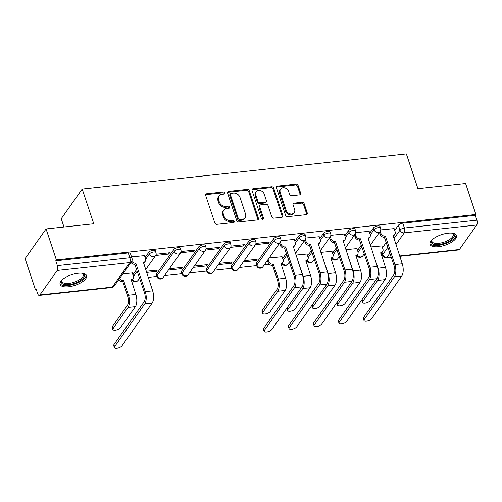 <?xml version="1.0" encoding="UTF-8"?>
<svg xmlns="http://www.w3.org/2000/svg" width="502" height="502" viewBox="0 0 502 502"><rect width="100%" height="100%" fill="white"/><g stroke="black" fill="none" stroke-linecap="round" stroke-linejoin="round"><path stroke-width="0.75" d="M224.89 192.912A1.23 0.991 35.3 0 0 223.434 191.959L206.742 193.766A1.757 1.418 35.3 0 0 205.82 194.28A1.757 1.418 35.3 0 0 205.682 195.466L214.831 222.97A1.757 1.418 35.3 0 0 216.914 224.331L233.599 222.524A1.23 0.991 35.3 0 0 232.884 220.384L230.725 220.616A5.622 4.531 35.3 0 1 224.074 216.274L223.315 213.977A5.622 4.531 35.3 0 1 223.748 210.194A5.622 4.531 35.3 0 1 226.709 208.543L228.868 208.311A1.23 0.991 35.3 0 0 228.159 206.171L226 206.404A5.622 4.531 35.3 0 1 219.349 202.061L218.583 199.771A5.622 4.531 35.3 0 1 219.023 195.981A5.622 4.531 35.3 0 1 221.984 194.337L224.143 194.098A1.23 0.991 35.3 0 0 224.89 192.912M224.331 194.061A1.23 0.991 35.3 0 0 222.819 192.824L206.134 194.632A1.757 1.418 35.3 0 0 205.619 194.789M233.788 222.486A1.23 0.991 35.3 0 0 232.275 221.25L230.117 221.482L230.725 220.616M229.056 208.274A1.23 0.991 35.3 0 0 227.55 207.037L225.385 207.27L226 206.404M273.59 238.789L256.284 263.274A3.577 1.431 161.6 0 0 256.089 264.052L256.66 265.765A3.577 1.431 -18.4 0 1 256.855 264.987L274.155 240.502A3.577 1.431 -18.4 0 1 277.757 238.563A3.577 1.431 -18.4 0 1 280.756 239.027L280.185 237.314A3.577 1.431 161.6 0 0 277.186 236.85A3.577 1.431 161.6 0 0 273.59 238.789L274.155 240.502A3.577 2.886 -144.7 0 0 278.39 243.269A3.577 2.886 -144.7 0 0 280.279 242.221A3.577 3.577 0 0 0 280.756 239.027M248.628 241.493L231.322 265.978A3.577 1.431 161.6 0 0 231.127 266.757L231.698 268.47A3.577 1.431 -18.4 0 1 231.893 267.685L249.199 243.206A3.577 1.431 -18.4 0 1 252.795 241.267A3.577 1.431 -18.4 0 1 255.794 241.726L255.223 240.019A3.577 1.431 161.6 0 0 252.224 239.554A3.577 1.431 161.6 0 0 248.628 241.493L249.199 243.206A3.577 2.886 -144.7 0 0 253.435 245.974A3.577 2.886 -144.7 0 0 255.317 244.926A3.577 3.577 0 0 0 255.794 241.726M223.666 244.198L206.366 268.677A3.577 1.431 161.6 0 0 206.165 269.461L206.736 271.174A3.577 1.431 -18.4 0 1 206.931 270.39L224.237 245.911A3.577 1.431 -18.4 0 1 227.833 243.972A3.577 1.431 -18.4 0 1 230.832 244.43L230.261 242.717A3.577 1.431 161.6 0 0 227.268 242.259A3.577 1.431 161.6 0 0 223.666 244.198L224.237 245.911A3.577 2.886 -144.7 0 0 228.473 248.678A3.577 2.886 -144.7 0 0 230.362 247.63A3.577 3.577 0 0 0 230.832 244.43M198.704 246.896L181.404 271.381A3.577 1.431 161.6 0 0 181.209 272.166L181.774 273.879A3.577 1.431 -18.4 0 1 181.975 273.094L199.275 248.609A3.577 1.431 -18.4 0 1 202.877 246.67A3.577 1.431 -18.4 0 1 205.87 247.135L205.299 245.422A3.577 1.431 161.6 0 0 202.306 244.963A3.577 1.431 161.6 0 0 198.704 246.896L199.275 248.609A3.577 2.886 -144.7 0 0 203.511 251.376A3.577 2.886 -144.7 0 0 205.4 250.329A3.577 3.577 0 0 0 205.87 247.135M173.748 249.601L156.442 274.086A3.577 1.431 161.6 0 0 156.247 274.87L156.819 276.583A3.577 1.431 -18.4 0 1 157.013 275.799L174.313 251.314A3.577 1.431 -18.4 0 1 177.915 249.375A3.577 1.431 -18.4 0 1 180.908 249.839L180.343 248.126A3.577 1.431 161.6 0 0 177.344 247.662A3.577 1.431 161.6 0 0 173.748 249.601L174.313 251.314A3.577 2.886 -144.7 0 0 178.549 254.081A3.577 2.886 -144.7 0 0 180.438 253.033A3.577 3.577 0 0 0 180.908 249.839M78.105 273.264A13.956 5.572 161.6 0 0 60.089 284.414A13.956 5.572 161.6 0 0 68.567 286.755A13.956 5.572 161.6 0 0 86.576 275.604A13.956 5.572 161.6 0 0 78.105 273.264M448.029 233.192A13.956 5.572 161.6 0 0 430.019 244.348A13.956 5.572 161.6 0 0 438.491 246.689A13.956 5.572 161.6 0 0 456.506 235.538A13.956 5.572 161.6 0 0 448.029 233.192M299.612 194.87A1.757 1.418 35.3 0 0 300.541 194.356A1.757 1.418 35.3 0 0 300.679 193.17L298.106 185.458A1.757 1.418 35.3 0 0 296.029 184.096L277.499 186.104A1.757 1.418 35.3 0 0 276.571 186.618A1.757 1.418 35.3 0 0 276.433 187.804L285.588 215.308A1.757 1.418 35.3 0 0 287.665 216.669L306.195 214.661A1.757 1.418 35.3 0 0 307.124 214.147A1.757 1.418 35.3 0 0 307.262 212.961L304.156 203.643A1.757 1.418 35.3 0 0 302.078 202.281L294.147 203.141A1.757 1.418 35.3 0 0 293.224 203.655A1.757 1.418 35.3 0 0 293.086 204.841L294.624 209.459A4.7 3.784 35.3 0 1 294.26 212.628A4.7 3.784 35.3 0 1 289.974 213.839A4.7 3.784 35.3 0 1 286.222 210.369L280.198 192.266A4.7 3.784 35.3 0 1 280.562 189.097A4.7 3.784 35.3 0 1 284.847 187.886A4.7 3.784 35.3 0 1 288.6 191.356L289.604 194.374A1.757 1.418 35.3 0 0 291.681 195.73L299.612 194.87M57.184 270.452L39.884 294.938A3.577 1.562 -96.2 0 1 39.231 295.383A3.577 1.562 -96.2 0 1 37.625 293.551L36.018 288.725L35.404 289.591L25.1 258.612L46.071 228.937L93.755 223.773L82.202 189.059L406.369 153.945L417.921 188.664L465.599 183.5L475.909 214.48L56.375 259.917L55.766 260.783L57.372 265.608L129.855 257.758A3.577 1.431 -18.4 0 1 132.026 258.361L130.42 253.535A3.577 1.431 -18.4 0 0 128.248 252.933L129.855 257.758A3.577 1.562 -96.2 0 1 129.667 262.602L57.184 270.452A3.577 1.562 -96.2 0 0 57.372 265.608M46.071 228.937L56.375 259.917M249.268 190.747A1.757 1.418 35.3 0 0 247.185 189.386L228.655 191.394A1.757 1.418 35.3 0 0 227.726 191.908A1.757 1.418 35.3 0 0 227.594 193.094L236.743 220.598A1.757 1.418 35.3 0 0 238.82 221.959L257.35 219.951A1.757 1.418 35.3 0 0 258.279 219.437A1.757 1.418 35.3 0 0 258.417 218.251L249.268 190.747L248.653 191.613A1.757 1.418 35.3 0 0 246.576 190.252L228.04 192.26A1.757 1.418 35.3 0 0 227.525 192.417M253.077 188.752L271.607 186.744A1.757 1.418 35.3 0 1 273.684 188.099L282.839 215.609A1.757 1.418 35.3 0 1 282.701 216.789A1.757 1.418 35.3 0 1 281.773 217.303L273.841 218.163A1.757 1.418 35.3 0 1 271.764 216.808L268.055 205.651A1.757 1.418 35.3 0 0 265.972 204.295L260.714 204.86A1.757 1.418 35.3 0 0 259.785 205.374A1.757 1.418 35.3 0 0 259.653 206.56L263.512 218.175A1.23 0.991 35.3 0 1 261.316 218.414L252.017 190.446A1.757 1.418 35.3 0 1 252.148 189.267A1.757 1.418 35.3 0 1 253.077 188.752L252.462 189.618L270.998 187.61L271.607 186.744M382.499 247.756L386.327 242.34M394.729 230.449L398.387 225.272L399.994 230.098A3.577 1.431 -18.4 0 1 404.417 228.021L476.9 220.171A3.577 1.562 83.8 0 1 476.712 225.015L459.412 249.5A3.577 1.562 83.8 0 1 458.759 249.94L399.774 256.334M35.404 289.591L36.276 289.497M118.064 280.637L119.438 280.492M148.178 277.38L156.775 276.445M164.48 275.611L181.73 273.741M189.442 272.906L206.692 271.042M214.404 270.208L231.654 268.338M239.366 267.503L256.616 265.633M264.322 264.799L269.197 264.272M63.98 226.998L61.231 218.728L82.202 189.059M475.909 214.48L475.294 215.345L476.9 220.171M132.283 272.944L122.896 273.803M144.507 255.637L131.537 256.892M146.534 272.442L156.442 271.369L156.059 270.214M156.442 271.369L157.358 270.07L146.151 271.287M155.645 255.48L168.672 254.068L168.283 252.908M168.672 254.068L169.588 252.77L156.091 254.232M168.396 270.076L181.404 268.664L181.015 267.51M181.404 268.664L182.32 267.371L169.312 268.777M180.607 252.776L193.628 251.364L193.245 250.209M193.628 251.364L194.55 250.065L181.053 251.527M193.358 267.371L206.36 265.966L205.977 264.805M206.36 265.966L207.282 264.667L194.274 266.073M205.563 250.071L218.59 248.659L218.207 247.505M218.59 248.659L219.506 247.36L206.008 248.823M218.314 264.667L231.322 263.261L230.939 262.1M231.322 263.261L232.238 261.962L219.23 263.368M230.525 247.367L243.552 245.955L243.169 244.8M243.552 245.955L244.468 244.656L230.97 246.118M243.275 261.962L256.284 260.557L255.901 259.402M256.284 260.557L257.2 259.258L244.192 260.67M255.487 244.662L268.514 243.25L268.124 242.096M268.514 243.25L269.43 241.958L255.932 243.42M282.042 256.723L269.154 257.965M294.272 239.416L280.894 240.715M307.004 254.018L295.91 255.066M319.234 236.712L305.85 238.011M331.966 251.314L320.872 252.362M344.19 234.014L330.812 235.306M356.922 248.609L345.834 249.657M369.152 231.309L355.774 232.602M357.537 250.46L361.365 245.045M369.767 233.154L373.432 227.977L373.996 229.69A3.577 1.431 -18.4 0 1 377.598 227.751A3.577 1.431 -18.4 0 1 380.598 228.209L380.027 226.496A3.577 1.431 161.6 0 0 377.027 226.038A3.577 1.431 161.6 0 0 373.432 227.977M332.581 253.165L336.403 247.75M344.805 235.858L348.47 230.675L349.041 232.388A3.577 1.431 -18.4 0 1 352.636 230.449A3.577 1.431 -18.4 0 1 355.636 230.914L355.065 229.201A3.577 1.431 161.6 0 0 352.065 228.743A3.577 1.431 161.6 0 0 348.47 230.675M307.619 255.863L311.447 250.454M319.849 238.563L323.508 233.38L324.079 235.093A3.577 1.431 -18.4 0 1 327.674 233.154A3.577 1.431 -18.4 0 1 330.674 233.618L330.103 231.905A3.577 1.431 161.6 0 0 327.109 231.441A3.577 1.431 161.6 0 0 323.508 233.38M282.657 258.568L286.485 253.159M294.887 241.267L298.546 236.084L299.117 237.797A3.577 1.431 -18.4 0 1 302.719 235.858A3.577 1.431 -18.4 0 1 305.712 236.323L305.147 234.61A3.577 1.431 161.6 0 0 302.148 234.145A3.577 1.431 161.6 0 0 298.546 236.084M132.898 274.789L136.72 269.379M145.122 257.488L148.787 252.305L149.358 254.018A3.577 1.431 -18.4 0 1 152.953 252.079A3.577 1.431 -18.4 0 1 155.953 252.544L155.382 250.831A3.577 1.431 161.6 0 0 152.382 250.366A3.577 1.431 161.6 0 0 148.787 252.305M394.114 228.605L380.736 229.897M381.884 245.905L370.796 246.953M475.294 215.345L402.811 223.195A3.577 1.431 161.6 0 0 398.387 225.272M55.766 260.783L128.248 252.933M219.023 195.981L218.408 196.847A5.622 4.531 35.3 0 0 217.975 200.631L218.583 199.771M225.385 207.27A5.622 4.531 35.3 0 1 218.734 202.927L217.975 200.631M223.748 210.194L223.139 211.053A5.622 4.531 35.3 0 0 222.7 214.843L223.315 213.977M230.117 221.482A5.622 4.531 35.3 0 1 223.465 217.134L222.7 214.843M257.871 219.794A1.757 1.418 35.3 0 0 257.802 219.117L248.653 191.613M231.096 193.345A1.23 0.991 35.3 0 0 230.349 194.538L238.381 218.677A1.23 0.991 35.3 0 0 239.837 219.631L242.115 219.387A5.622 4.531 35.3 0 0 245.076 217.736A5.622 4.531 35.3 0 0 245.516 213.952L240.025 197.449A5.622 4.531 35.3 0 0 233.374 193.101L231.096 193.345M230.443 193.709L229.834 194.575A1.23 0.991 35.3 0 0 229.74 195.403L230.349 194.538M245.076 217.736L244.468 218.602A5.622 4.531 35.3 0 1 241.5 220.246L239.228 220.497A1.23 0.991 35.3 0 1 237.772 219.543L229.74 195.403M282.293 217.146A1.757 1.418 35.3 0 0 282.224 216.469L273.075 188.965A1.757 1.418 35.3 0 0 270.998 187.61M259.785 205.374L259.176 206.24A1.757 1.418 35.3 0 0 259.038 207.426L262.904 219.041L263.512 218.175M264.203 194.073A4.7 3.784 35.3 0 0 260.456 190.609A4.7 3.784 35.3 0 0 256.164 191.82A4.7 3.784 35.3 0 0 255.8 194.983L257.921 201.365A1.757 1.418 35.3 0 0 260.005 202.72L265.263 202.155A1.757 1.418 35.3 0 0 266.192 201.641A1.757 1.418 35.3 0 0 266.324 200.455L264.203 194.073M256.164 191.82L255.556 192.686A4.7 3.784 35.3 0 0 255.192 195.849L255.8 194.983M266.192 201.641L265.577 202.507A1.757 1.418 35.3 0 1 264.654 203.021L259.39 203.586A1.757 1.418 35.3 0 1 257.313 202.231L255.192 195.849M252.462 189.618A1.757 1.418 35.3 0 0 251.948 189.769M280.562 189.097L279.953 189.963A4.7 3.784 35.3 0 0 279.589 193.132L280.198 192.266M294.26 212.628L293.645 213.494A4.7 3.784 35.3 0 1 289.359 214.705A4.7 3.784 35.3 0 1 285.607 211.235L279.589 193.132M306.716 214.505A1.757 1.418 35.3 0 0 306.647 213.827L303.547 204.502A1.757 1.418 35.3 0 0 301.47 203.147L293.538 204.007A1.757 1.418 35.3 0 0 293.017 204.163M300.127 194.713A1.757 1.418 35.3 0 0 300.064 194.036L297.498 186.324A1.757 1.418 35.3 0 0 295.421 184.962L276.884 186.97A1.757 1.418 35.3 0 0 276.37 187.127M112.856 329.494L112.178 327.473A4.116 1.644 -18.4 0 1 112.404 326.57L127.351 305.423A6.708 2.937 -96.2 0 0 127.703 296.337L122.783 281.547L123.58 280.423L128.499 295.214A9.036 3.953 83.8 0 1 128.029 307.444L113.075 328.597A4.116 1.644 161.6 0 0 112.856 329.494A4.116 1.644 161.6 0 0 116.301 330.027A4.116 1.644 161.6 0 0 120.436 327.8L135.389 306.647A9.036 3.953 83.8 0 0 135.86 294.417L131.179 279.601A3.577 2.886 35.3 0 0 133.068 278.554A3.577 2.886 35.3 0 0 133.344 276.138L132.233 272.793M122.783 281.547L122.544 281.572A3.577 2.886 -144.7 0 1 118.742 279.683M119.532 278.56A3.577 2.886 35.3 0 0 123.341 280.449L123.58 280.423M133.068 278.554L132.271 279.677A3.577 2.886 -144.7 0 1 131.235 280.505M114.581 346.625A4.116 1.644 161.6 0 0 114.356 347.522A4.116 1.644 161.6 0 0 117.801 348.055A4.116 1.644 161.6 0 0 121.936 345.828L152.175 303.045L144.814 303.842L114.581 346.625L113.904 344.598L144.137 301.815A6.708 2.937 -96.2 0 0 144.488 292.735L134.774 264.272A3.577 2.886 -144.7 0 1 130.966 262.383M114.356 347.522L113.678 345.501A4.116 1.644 -18.4 0 1 113.904 344.598M135.013 264.247L135.81 263.123L145.285 291.612A9.036 3.953 83.8 0 1 144.814 303.842M131.75 261.241A3.577 2.886 35.3 0 0 135.565 263.148L135.81 263.123M152.175 303.045A9.036 3.953 83.8 0 0 152.646 290.815L143.409 262.295A3.577 2.886 35.3 0 0 145.298 261.247L144.501 262.377A3.577 2.886 -144.7 0 1 143.459 263.205M145.298 261.247A3.577 2.886 35.3 0 0 145.574 258.837L144.457 255.493M82.246 273.226A12.079 4.819 -18.4 0 1 82.573 273.339A12.079 4.819 -18.4 0 1 80.207 280.668A12.079 4.819 -18.4 0 1 66.358 284.716A12.079 4.819 -18.4 0 1 61.941 280.204A12.079 4.819 -18.4 0 1 62.135 279.915M62.21 279.84A11.182 4.462 161.6 0 0 62.047 281.515A11.182 4.462 161.6 0 0 68.705 283.404A11.182 4.462 161.6 0 0 79.41 279.752A11.182 4.462 161.6 0 0 83.276 274.456A11.182 4.462 161.6 0 0 82.14 273.213M59.976 283.605A13.868 5.535 161.6 0 0 81.286 280.951A13.868 5.535 161.6 0 0 86.181 274.883M452.17 233.154A12.079 4.819 -18.4 0 1 452.503 233.273A12.079 4.819 -18.4 0 1 450.137 240.602A12.079 4.819 -18.4 0 1 436.282 244.65A12.079 4.819 -18.4 0 1 431.864 240.138A12.079 4.819 -18.4 0 1 432.059 239.849M432.14 239.774A11.182 4.462 161.6 0 0 431.977 241.449A11.182 4.462 161.6 0 0 438.635 243.338A11.182 4.462 161.6 0 0 449.34 239.686A11.182 4.462 161.6 0 0 453.199 234.39A11.182 4.462 161.6 0 0 452.064 233.141M429.9 243.533A13.868 5.535 161.6 0 0 451.216 240.885A13.868 5.535 161.6 0 0 456.111 234.817M262.615 313.273L261.944 311.253A4.116 1.644 -18.4 0 1 262.169 310.349L277.117 289.202A6.708 2.937 -96.2 0 0 277.468 280.116L272.548 265.326L273.345 264.203L278.265 278.993A9.036 3.953 83.8 0 1 277.788 291.223L262.841 312.376A4.116 1.644 161.6 0 0 262.615 313.273A4.116 1.644 161.6 0 0 266.066 313.806A4.116 1.644 161.6 0 0 270.202 311.579L285.149 290.426A9.036 3.953 83.8 0 0 285.625 278.196L280.944 263.381A3.577 2.886 35.3 0 0 282.833 262.333A3.577 2.886 35.3 0 0 283.109 259.917L281.992 256.572M272.548 265.326L272.31 265.351A3.577 2.886 -144.7 0 1 268.074 262.584L268.865 261.46A3.577 2.886 35.3 0 0 273.101 264.228L273.345 264.203M268.168 259.358L268.865 261.46M282.833 262.333L282.036 263.456A3.577 2.886 -144.7 0 1 280.994 264.284M267.371 260.482L268.074 262.584M264.341 330.404A4.116 1.644 161.6 0 0 264.115 331.301A4.116 1.644 161.6 0 0 267.566 331.835A4.116 1.644 161.6 0 0 271.701 329.607L301.934 286.824L294.574 287.621L264.341 330.404L263.669 328.377L293.902 285.594A6.708 2.937 -96.2 0 0 294.254 276.514L284.534 248.051A3.577 2.886 -144.7 0 1 280.298 245.283L279.601 243.181M264.115 331.301L263.443 329.281A4.116 1.644 -18.4 0 1 263.669 328.377M284.778 248.026L285.569 246.902L295.05 275.391A9.036 3.953 83.8 0 1 294.574 287.621M280.392 242.052L281.095 244.16A3.577 2.886 35.3 0 0 285.331 246.928L285.569 246.902M301.934 286.824A9.036 3.953 83.8 0 0 302.411 274.594L293.174 246.074A3.577 2.886 35.3 0 0 295.057 245.026L294.266 246.156A3.577 2.886 -144.7 0 1 293.224 246.984M295.057 245.026A3.577 2.886 35.3 0 0 295.333 242.617L294.222 239.272M298.132 261.743L303.221 276.288A9.036 3.953 83.8 0 1 302.75 288.518L287.803 309.671A4.116 1.644 161.6 0 0 287.577 310.575A4.116 1.644 161.6 0 0 291.022 311.102A4.116 1.644 161.6 0 0 295.163 308.874L310.11 287.721A9.036 3.953 83.8 0 0 310.581 275.491L305.906 260.676A3.577 2.886 35.3 0 0 307.789 259.628A3.577 2.886 35.3 0 0 308.065 257.219L306.954 253.868M287.577 310.575L286.906 308.548A4.116 1.644 -18.4 0 1 286.906 308.09M307.789 259.628L306.998 260.751A3.577 2.886 -144.7 0 1 305.956 261.58M289.303 327.699A4.116 1.644 161.6 0 0 289.077 328.597A4.116 1.644 161.6 0 0 292.522 329.13A4.116 1.644 161.6 0 0 296.663 326.902L326.896 284.119L319.536 284.916L289.303 327.699L288.631 325.672L318.864 282.896A6.708 2.937 -96.2 0 0 319.216 273.81L309.496 245.346A3.577 2.886 -144.7 0 1 305.26 242.579L304.563 240.477M289.077 328.597L288.405 326.576A4.116 1.644 -18.4 0 1 288.631 325.672M309.734 245.321L310.531 244.198L320.006 272.686A9.036 3.953 83.8 0 1 319.536 284.916M305.354 239.347L306.057 241.456A3.577 2.886 35.3 0 0 310.292 244.223L310.531 244.198M326.896 284.119A9.036 3.953 83.8 0 0 327.367 271.889L318.13 243.376A3.577 2.886 35.3 0 0 320.019 242.328L319.222 243.451A3.577 2.886 -144.7 0 1 318.186 244.279M320.019 242.328A3.577 2.886 35.3 0 0 320.295 239.912L319.184 236.567M323.093 259.038L328.182 273.584A9.036 3.953 83.8 0 1 327.712 285.814L312.765 306.967A4.116 1.644 161.6 0 0 312.539 307.87A4.116 1.644 161.6 0 0 315.984 308.404A4.116 1.644 161.6 0 0 320.125 306.17L335.072 285.017A9.036 3.953 83.8 0 0 335.543 272.787L330.862 257.972A3.577 2.886 35.3 0 0 332.751 256.924A3.577 2.886 35.3 0 0 333.027 254.514L331.916 251.163M312.539 307.87L311.861 305.843A4.116 1.644 -18.4 0 1 311.867 305.392M332.751 256.924L331.954 258.047A3.577 2.886 -144.7 0 1 330.918 258.881M314.265 324.995A4.116 1.644 161.6 0 0 314.039 325.892A4.116 1.644 161.6 0 0 317.484 326.425A4.116 1.644 161.6 0 0 321.625 324.198L351.858 281.415L344.497 282.212L314.265 324.995L313.587 322.968L343.826 280.191A6.708 2.937 -96.2 0 0 344.177 271.105L334.457 242.642A3.577 2.886 -144.7 0 1 330.222 239.874L329.519 237.772M314.039 325.892L313.361 323.872A4.116 1.644 -18.4 0 1 313.587 322.968M334.696 242.617L335.493 241.493L344.968 269.982A9.036 3.953 83.8 0 1 344.497 282.212M330.316 236.643L331.019 238.751A3.577 2.886 35.3 0 0 335.254 241.518L335.493 241.493M351.858 281.415A9.036 3.953 83.8 0 0 352.329 269.185L343.092 240.671A3.577 2.886 35.3 0 0 344.981 239.623L344.184 240.747A3.577 2.886 -144.7 0 1 343.142 241.575M344.981 239.623A3.577 2.886 35.3 0 0 345.257 237.208L344.146 233.863M348.055 256.334L353.144 270.879A9.036 3.953 83.8 0 1 352.674 283.115L337.721 304.262A4.116 1.644 161.6 0 0 337.495 305.166A4.116 1.644 161.6 0 0 340.946 305.699A4.116 1.644 161.6 0 0 345.081 303.465L360.034 282.319A9.036 3.953 83.8 0 0 360.505 270.082L355.824 255.267A3.577 2.886 35.3 0 0 357.713 254.219A3.577 2.886 35.3 0 0 357.989 251.809L356.878 248.465M337.495 305.166L336.823 303.139A4.116 1.644 -18.4 0 1 336.823 302.687M357.713 254.219L356.916 255.349A3.577 2.886 -144.7 0 1 355.88 256.177M339.22 322.29A4.116 1.644 161.6 0 0 339.001 323.194A4.116 1.644 161.6 0 0 342.446 323.721A4.116 1.644 161.6 0 0 346.581 321.493L376.82 278.71L369.459 279.507L339.22 322.29L338.549 320.27L368.782 277.487A6.708 2.937 -96.2 0 0 369.133 268.407L359.419 239.937A3.577 2.886 -144.7 0 1 355.184 237.176L354.481 235.068M339.001 323.194L338.323 321.167A4.116 1.644 -18.4 0 1 338.549 320.27M359.658 239.912L360.455 238.789L369.93 267.277A9.036 3.953 83.8 0 1 369.459 279.507M355.278 233.938L355.974 236.047A3.577 2.886 35.3 0 0 360.21 238.814L360.455 238.789M376.82 278.71A9.036 3.953 83.8 0 0 377.291 266.48L368.054 237.967A3.577 2.886 35.3 0 0 369.943 236.919L369.146 238.042A3.577 2.886 -144.7 0 1 368.104 238.87M369.943 236.919A3.577 2.886 35.3 0 0 370.219 234.503L369.102 231.158M373.017 253.629L378.106 268.181A9.036 3.953 83.8 0 1 377.629 280.411L362.682 301.564A4.116 1.644 161.6 0 0 362.457 302.461A4.116 1.644 161.6 0 0 365.908 302.995A4.116 1.644 161.6 0 0 370.043 300.767L384.99 279.614A9.036 3.953 83.8 0 0 385.467 267.384L380.786 252.562A3.577 2.886 35.3 0 0 382.675 251.515A3.577 2.886 35.3 0 0 382.951 249.105L381.834 245.76M362.457 302.461L361.785 300.441A4.116 1.644 -18.4 0 1 361.785 299.983M382.675 251.515L381.878 252.644A3.577 2.886 -144.7 0 1 380.836 253.472M364.182 319.586A4.116 1.644 161.6 0 0 363.956 320.489A4.116 1.644 161.6 0 0 367.408 321.016A4.116 1.644 161.6 0 0 371.543 318.789L401.776 276.012L394.415 276.809L364.182 319.586L363.511 317.565L393.744 274.782A6.708 2.937 -96.2 0 0 394.095 265.702L384.381 237.239A3.577 2.886 -144.7 0 1 380.139 234.472L379.443 232.37M363.956 320.489L363.285 318.463A4.116 1.644 -18.4 0 1 363.511 317.565M384.62 237.214L385.411 236.084L394.892 264.573A9.036 3.953 83.8 0 1 394.415 276.809M380.234 231.234L380.936 233.342A3.577 2.886 35.3 0 0 385.172 236.109L385.411 236.084M401.776 276.012A9.036 3.953 83.8 0 0 402.253 263.776L393.016 235.262A3.577 2.886 35.3 0 0 394.898 234.214L394.108 235.338A3.577 2.886 -144.7 0 1 393.066 236.166M394.898 234.214A3.577 2.886 35.3 0 0 395.181 231.805L394.064 228.454M222.819 192.824L223.434 191.959M232.275 221.25L232.884 220.384M227.55 207.037L228.159 206.171M256.284 263.274L256.855 264.987A3.577 2.886 35.3 0 0 261.09 267.754A3.577 2.886 -144.7 0 0 262.979 266.706L280.279 242.221M231.322 265.978L231.893 267.685A3.577 2.886 35.3 0 0 236.128 270.452A3.577 2.886 -144.7 0 0 238.017 269.405L255.317 244.926M206.366 268.677L206.931 270.39A3.577 2.886 35.3 0 0 211.166 273.157A3.577 2.886 -144.7 0 0 213.055 272.109L230.362 247.63M181.404 271.381L181.975 273.094A3.577 2.886 35.3 0 0 186.211 275.862A3.577 2.886 -144.7 0 0 188.093 274.814L205.4 250.329M156.442 274.086L157.013 275.799A3.577 2.886 35.3 0 0 161.249 278.566A3.577 2.886 -144.7 0 0 163.137 277.518L180.438 253.033M381.991 252.481L382.693 254.583L387.933 247.166M393.913 238.707L399.994 230.098A3.577 2.886 -144.7 0 0 404.229 232.865L395.89 244.662M389.91 253.127L386.929 257.35L391.165 256.886M399.655 255.97L459.412 249.5M476.712 225.015L404.229 232.865A3.577 1.562 -96.2 0 0 404.417 228.021L402.811 223.195M39.884 294.938L112.36 287.088L129.667 262.602A3.577 2.886 35.3 0 0 131.555 261.555A3.577 3.577 0 0 0 132.026 258.361M358.089 252.199L361.936 246.758M370.319 234.892L373.996 229.69A3.577 2.886 -144.7 0 0 378.238 232.457A3.577 2.886 -144.7 0 0 380.121 231.409A3.577 3.577 0 0 0 380.598 228.209M333.133 254.897L336.974 249.463M345.357 237.597L349.041 232.388A3.577 2.886 -144.7 0 0 353.276 235.156A3.577 2.886 -144.7 0 0 355.159 234.108A3.577 3.577 0 0 0 355.636 230.914M308.172 257.601L312.012 252.167M320.401 240.301L324.079 235.093A3.577 2.886 -144.7 0 0 328.314 237.86A3.577 2.886 -144.7 0 0 330.203 236.812A3.577 3.577 0 0 0 330.674 233.618M283.21 260.306L287.056 254.872M295.44 243.006L299.117 237.797A3.577 2.886 -144.7 0 0 303.352 240.565A3.577 2.886 -144.7 0 0 305.241 239.517A3.577 3.577 0 0 0 305.712 236.323M133.45 276.527L137.291 271.093M145.674 259.227L149.358 254.018A3.577 2.886 -144.7 0 0 153.593 256.786A3.577 2.886 -144.7 0 0 155.476 255.738A3.577 3.577 0 0 0 155.953 252.544M139.638 278.152L138.175 280.223A3.577 2.886 -144.7 0 1 136.287 281.271A3.577 2.886 35.3 0 1 132.484 279.382M289.403 261.931L287.935 264.002A3.577 2.886 -144.7 0 1 286.052 265.05A3.577 2.886 35.3 0 1 282.243 263.161M314.365 259.227L312.897 261.297A3.577 2.886 -144.7 0 1 311.014 262.345A3.577 2.886 35.3 0 1 307.205 260.456M339.321 256.522L337.859 258.593A3.577 2.886 -144.7 0 1 335.97 259.641A3.577 2.886 35.3 0 1 332.167 257.752M364.283 253.817L362.82 255.888A3.577 2.886 -144.7 0 1 360.932 256.936A3.577 2.886 35.3 0 1 357.129 255.047M381.677 252.889L382.499 255.361A3.577 1.431 -18.4 0 1 382.693 254.583A3.577 2.886 -144.7 0 0 386.929 257.35A3.577 1.562 83.8 0 1 386.276 257.79L391.284 257.25M114.249 286.04A3.577 2.886 35.3 0 1 112.36 287.088A3.577 1.562 83.8 0 1 111.714 287.533A3.577 3.577 0 0 0 114.249 286.04L131.555 261.555M218.734 202.927L219.349 202.061M223.465 217.134L224.074 216.274M206.134 194.632L206.742 193.766M257.802 219.117L258.417 218.251M228.04 192.26L228.655 191.394M246.576 190.252L247.185 189.386M237.772 219.543L238.381 218.677M239.228 220.497L239.837 219.631M241.5 220.246L242.115 219.387M273.075 188.965L273.684 188.099M282.224 216.469L282.839 215.609M259.038 207.426L259.653 206.56M257.313 202.231L257.921 201.365M259.39 203.586L260.005 202.72M264.654 203.021L265.263 202.155M285.607 211.235L286.222 210.369M293.538 204.007L294.147 203.141M301.47 203.147L302.078 202.281M303.547 204.502L304.156 203.643M306.647 213.827L307.262 212.961M276.884 186.97L277.499 186.104M295.421 184.962L296.029 184.096M297.498 186.324L298.106 185.458M300.064 194.036L300.679 193.17M112.404 326.57L113.075 328.597M122.544 281.572L123.341 280.449M128.499 295.214L135.86 294.417M128.029 307.444L135.389 306.647M135.565 263.148L134.774 264.272M152.646 290.815L145.285 291.612M262.169 310.349L262.841 312.376M272.31 265.351L273.101 264.228M278.265 278.993L285.625 278.196M277.788 291.223L285.149 290.426M285.331 246.928L284.534 248.051M302.411 274.594L295.05 275.391M281.095 244.16L280.298 245.283M287.157 307.732L287.803 309.671M303.221 276.288L310.581 275.491M302.75 288.518L310.11 287.721M310.292 244.223L309.496 245.346M327.367 271.889L320.006 272.686M306.057 241.456L305.26 242.579M312.118 305.034L312.765 306.967M328.182 273.584L335.543 272.787M327.712 285.814L335.072 285.017M335.254 241.518L334.457 242.642M352.329 269.185L344.968 269.982M331.019 238.751L330.222 239.874M337.08 302.329L337.721 304.262M353.144 270.879L360.505 270.082M352.674 283.115L360.034 282.319M360.21 238.814L359.419 239.937M377.291 266.48L369.93 267.277M355.974 236.047L355.184 237.176M362.036 299.625L362.682 301.564M378.106 268.181L385.467 267.384M377.629 280.411L384.99 279.614M385.172 236.109L384.381 237.239M402.253 263.776L394.892 264.573M380.936 233.342L380.139 234.472M155.476 255.738L145.618 269.687M132.114 279.878A3.577 3.577 0 0 0 138.175 280.223M156.819 276.583A3.577 3.577 0 0 0 163.137 277.518M181.774 273.879A3.577 3.577 0 0 0 188.093 274.814M206.736 271.174A3.577 3.577 0 0 0 213.055 272.109M231.698 268.47A3.577 3.577 0 0 0 238.017 269.405M256.66 265.765A3.577 3.577 0 0 0 262.979 266.706M305.241 239.517L295.383 253.466M281.879 263.657A3.577 3.577 0 0 0 287.935 264.002M330.203 236.812L320.339 250.762M306.835 260.952A3.577 3.577 0 0 0 312.897 261.297M355.159 234.108L345.301 248.063M331.797 258.248A3.577 3.577 0 0 0 337.859 258.593M380.121 231.409L370.263 245.359M356.759 255.543A3.577 3.577 0 0 0 362.82 255.888M382.499 255.361A3.577 3.577 0 0 0 386.276 257.79M39.231 295.383L111.714 287.533"/></g></svg>
